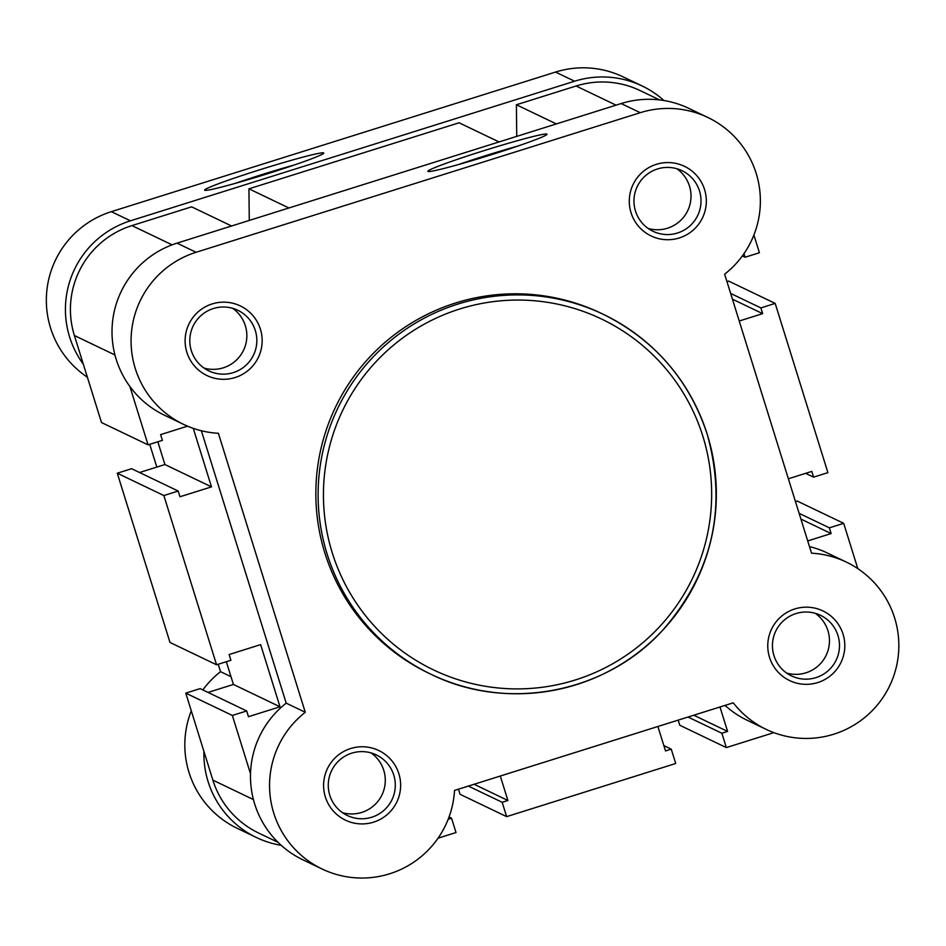 <?xml version="1.0" encoding="UTF-8"?>
<svg xmlns="http://www.w3.org/2000/svg" width="946" height="946" viewBox="0 0 946 946"><rect width="100%" height="100%" fill="white"/><g stroke="black" fill="none" stroke-linecap="round" stroke-linejoin="round"><path stroke-width="1.42" d="M204.738 190.264A62.389 3.039 162.7 0 1 204.726 190.264A62.389 3.039 162.7 0 1 260.256 169.63A62.389 3.039 162.7 0 1 323.615 152.909A62.389 3.039 162.7 0 1 323.721 153.205A62.389 3.039 162.7 0 1 265.187 174.466A62.389 3.039 162.7 0 1 204.738 190.264M294.395 164.947A57.375 2.803 -17.3 0 0 235.542 183.276M83.331 364.21A92.743 92.507 -64.4 0 1 130.43 220.808L574.6 81.214A92.743 92.507 -64.4 0 1 663.938 100.524M87.387 377.229A92.743 92.507 -64.4 0 1 111.344 211.668L555.527 72.073A92.743 92.507 -64.4 0 1 623.166 76.886L642.251 86.027M281.246 845.334A92.743 92.507 -64.4 0 1 203.946 751.455M256.366 837.494L237.28 828.353A92.743 92.507 -64.4 0 1 191.293 710.836M202.834 689.93A92.743 92.507 -64.4 0 1 220.536 671.672L218.23 664.258M156.823 467.088L149.74 444.336M230.99 676.686L220.536 671.672M678.176 720.131L679.772 725.251L726.339 747.588L773.875 732.642M857.797 568.629L843.69 523.327L797.111 501.002L795.444 501.522M843.69 523.327L829.358 527.833L799.134 513.335M829.358 527.833L831.144 533.568L800.919 519.07M831.144 533.568L807.718 540.923M726.954 281.601L728.621 281.08L775.188 303.406L827.904 472.645L813.572 477.151L811.786 471.415L788.361 478.771M813.572 477.151L805.637 473.343M775.188 303.406L760.868 307.911L730.631 293.426M760.868 307.911L762.653 313.646L732.417 299.161M762.653 313.646L739.228 321.013M743.97 253.658L745.081 257.241L742.35 255.928M753.891 235.022L759.413 252.736L745.081 257.241M659.599 99.909L640.075 90.556A87.73 87.505 115.6 0 0 576.09 86.003L516.398 104.758L556.354 123.914M516.729 136.366L516.398 104.758M499.039 141.935L459.082 122.779L248.928 188.822L288.897 207.978M249.271 220.43L248.928 188.822M231.581 225.988L191.624 206.831L131.92 225.597A87.73 87.505 115.6 0 0 74.391 335.523L101.494 422.531L148.073 444.857L129.898 386.536M148.073 444.857L162.393 440.363L160.607 434.628L187.533 426.161M157.828 441.794L164.911 464.533L211.49 486.871L193.268 428.361M139.547 472.515L164.911 464.533M163.859 495.538L117.28 473.213L169.996 642.452L216.563 664.778L163.859 495.538L178.179 491.033L179.965 496.768L211.49 486.871M178.179 491.033L131.612 468.708L117.28 473.213M216.563 664.778L230.895 660.273L229.109 654.537L260.635 644.628L279.992 706.78L233.414 684.455L226.331 661.703M208.037 692.425L233.414 684.455M250.513 773.781L232.349 715.448L246.681 710.954L248.467 716.69L279.992 706.78M246.681 710.954L200.103 688.617L185.771 693.122L232.349 715.448M253.422 799.571L212.874 780.131L185.771 693.122M212.874 780.131A87.73 87.505 115.6 0 0 258.53 832.977L278.053 842.33M438.057 838.191L456.019 832.539L451.549 818.195L449.043 817.001M448.179 819.26L451.549 818.195M500.292 776.039L507.907 800.482L474.088 784.269M507.907 800.482L502.172 802.291L468.353 786.079M502.172 802.291L506.642 816.635L460.063 794.297L458.467 789.177M506.642 816.635L675.716 763.493L671.246 749.149L663.856 745.602M657.896 726.504L665.511 750.958L671.246 749.149M719.989 706.993L727.604 731.435L693.785 715.223M727.604 731.435L721.869 733.245L688.049 717.033M726.339 747.588L721.869 733.245M186.859 352.29A38.597 38.502 -64.4 0 1 212.164 303.926A38.597 38.502 -64.4 0 1 260.41 329.173A38.597 38.502 -64.4 0 1 235.093 377.549A38.597 38.502 -64.4 0 1 186.859 352.29M255.314 330.521A33.583 33.5 115.6 0 0 201.403 315.219A33.583 33.5 115.6 0 0 208.794 370.867A33.583 33.5 115.6 0 0 255.314 330.521M325.341 796.899A38.597 38.502 -64.4 0 1 350.647 748.534A38.597 38.502 -64.4 0 1 398.893 773.793A38.597 38.502 -64.4 0 1 373.575 822.157A38.597 38.502 -64.4 0 1 325.341 796.899M393.784 775.129A33.583 33.5 115.6 0 0 339.874 759.827A33.583 33.5 115.6 0 0 347.265 815.476A33.583 33.5 115.6 0 0 393.784 775.129M631.029 212.696A38.597 38.502 -64.4 0 1 656.347 164.332A38.597 38.502 -64.4 0 1 704.581 189.578A38.597 38.502 -64.4 0 1 679.275 237.954A38.597 38.502 -64.4 0 1 631.029 212.696M699.484 190.926A33.583 33.5 115.6 0 0 645.574 175.625A33.583 33.5 115.6 0 0 652.965 231.273A33.583 33.5 115.6 0 0 699.484 190.926M769.512 657.304A38.597 38.502 -64.4 0 1 794.829 608.94A38.597 38.502 -64.4 0 1 843.063 634.198A38.597 38.502 -64.4 0 1 817.758 682.563A38.597 38.502 -64.4 0 1 769.512 657.304M837.967 635.535A33.583 33.5 115.6 0 0 784.057 620.233A33.583 33.5 115.6 0 0 791.447 675.882A33.583 33.5 115.6 0 0 837.967 635.535M546.871 134.084A62.389 3.039 162.7 0 1 546.965 134.379A62.389 3.039 162.7 0 1 488.443 155.641A62.389 3.039 162.7 0 1 427.994 171.451A62.389 3.039 162.7 0 1 427.982 171.439A62.389 3.039 162.7 0 1 483.512 150.804A62.389 3.039 162.7 0 1 546.871 134.084M707.904 117.505L688.818 108.364A92.743 92.507 115.6 0 0 621.179 103.552L177.008 243.146A92.743 92.507 115.6 0 0 164.45 415.211L183.536 424.364A92.743 92.507 115.6 0 0 218.384 433.292L305.274 712.291A92.743 92.507 115.6 0 0 322.018 868.972A92.743 92.507 115.6 0 0 454.518 790.418L733.245 702.819A92.743 92.507 115.6 0 0 889.701 685.744A92.743 92.507 115.6 0 0 811.538 553.185L724.648 274.186A92.743 92.507 115.6 0 0 640.265 112.692L196.082 252.286A92.743 92.507 115.6 0 0 183.536 424.364M305.274 712.291L286.2 703.15A92.743 92.507 115.6 0 0 302.933 859.831L322.018 868.972M786.634 673.055A33.583 33.5 115.6 0 0 815.275 613.327M648.152 228.447A33.583 33.5 115.6 0 0 676.792 168.707M203.981 368.041A33.583 33.5 115.6 0 0 232.621 308.301M342.452 812.649A33.583 33.5 115.6 0 0 371.092 752.921M707.324 434.592C689.35 380.103 654.738 340.04 603.489 314.403L601.218 313.327A199.523 199.015 115.6 0 0 324.868 552.984A199.523 199.015 115.6 0 0 428.704 673.162L430.962 674.25A199.523 199.015 -64.4 0 1 387.068 343.67A199.523 199.015 -64.4 0 1 707.312 434.592C727.391 507.494 712.657 572.555 663.122 629.764C606.173 693.205 507.103 712.184 430.962 674.25A199.523 199.015 -64.4 0 0 707.324 434.616M725.038 705.409A92.743 92.507 115.6 0 0 747.115 720.237L766.189 729.378M846.386 562.125L827.301 552.972A92.743 92.507 115.6 0 0 809.48 546.587M286.2 703.15L201.356 430.749M517.639 146.133A57.375 2.803 -17.3 0 0 458.798 164.462M574.6 81.214L555.527 72.073M130.43 220.808L111.344 211.668M616.059 105.16L576.09 86.003M172.077 244.848L131.92 225.597M114.939 354.963L74.391 335.523M332.235 552.724A194.509 194.013 115.6 0 0 575.322 679.973A194.509 194.013 115.6 0 0 702.866 436.248A194.509 194.013 115.6 0 0 459.768 308.987A194.509 194.013 115.6 0 0 332.235 552.724M177.008 243.146L196.082 252.286M621.179 103.552L640.265 112.692"/></g></svg>
